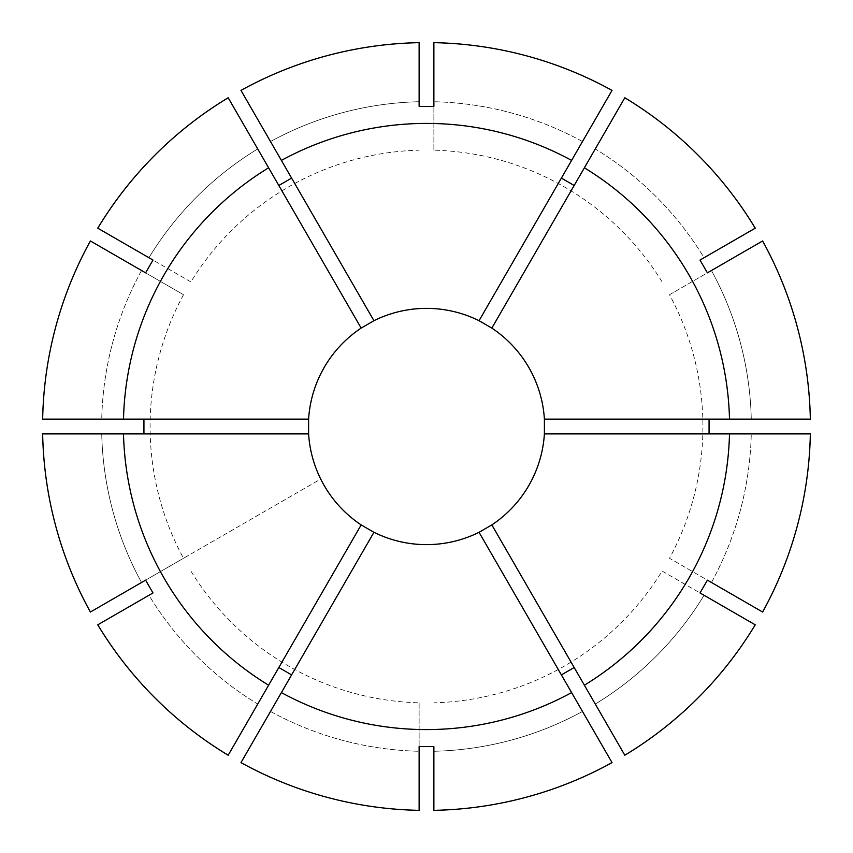 <?xml version="1.0" encoding="UTF-8"?>
<svg xmlns="http://www.w3.org/2000/svg" width="853" height="853" viewBox="0 0 853 853"><rect width="100%" height="100%" fill="white"/><g stroke="black" fill="none" stroke-linecap="round" stroke-linejoin="round"><path stroke-width="0.64" stroke-dasharray="4.26 3.2" d="M145.596 580.157L320.707 479.055A118.13 118.13 0 0 1 320.707 373.945L328.096 361.16A118.13 118.13 0 0 1 419.122 308.605L433.878 308.605A118.13 118.13 0 0 1 524.904 361.16L532.293 373.945A118.13 118.13 0 0 1 532.293 479.055L524.904 491.84A118.13 118.13 0 0 1 433.878 544.395L419.122 544.395A118.13 118.13 0 0 1 328.096 491.84L320.707 479.055L183.502 558.267A276.425 276.425 0 0 1 183.502 294.733L145.596 272.843M762.614 240.972L669.498 294.733A276.425 276.425 0 0 1 669.498 558.267L707.404 580.157M762.603 612.027L711.445 582.492A324.844 324.844 0 0 0 751.269 433.878A324.844 324.844 0 0 1 711.445 582.492L762.603 612.027A383.914 383.914 0 0 0 810.339 433.878L544.395 433.878M762.614 612.027L669.498 558.267M361.16 524.904L228.177 755.236A383.914 383.914 0 0 1 97.775 624.812L148.934 595.277A324.844 324.844 0 0 0 257.723 704.066L228.188 755.225L257.723 704.066A324.844 324.844 0 0 1 148.934 595.277L152.986 592.942M240.972 762.603L270.508 711.445A324.844 324.844 0 0 0 419.122 751.269A324.844 324.844 0 0 1 270.508 711.445L240.972 762.603A383.914 383.914 0 0 0 419.122 810.339L419.122 702.829A276.425 276.425 0 0 1 190.88 571.062M240.972 762.614L373.945 532.293M612.027 762.603A383.914 383.914 0 0 1 433.878 810.339L433.878 751.269A324.844 324.844 0 0 0 582.492 711.445L612.027 762.603L582.492 711.445A324.844 324.844 0 0 1 433.878 751.269L433.878 746.599M491.84 524.904L595.277 704.066A324.844 324.844 0 0 0 704.066 595.277A324.844 324.844 0 0 1 595.277 704.066L624.812 755.225A383.914 383.914 0 0 0 755.225 624.812L662.12 571.062A276.425 276.425 0 0 1 433.878 702.829M612.027 762.614L479.055 532.293M762.603 240.972A383.914 383.914 0 0 1 810.339 419.122L751.269 419.122A324.844 324.844 0 0 0 711.445 270.508L762.603 240.972L711.445 270.508A324.844 324.844 0 0 1 751.269 419.122L544.395 419.122M491.84 328.096L624.822 97.764A383.914 383.914 0 0 1 755.225 228.188L704.066 257.723A324.844 324.844 0 0 0 595.277 148.934L624.812 97.775L595.277 148.934A324.844 324.844 0 0 1 704.066 257.723L700.014 260.058M612.027 90.397L582.492 141.555A324.844 324.844 0 0 0 433.878 101.731A324.844 324.844 0 0 1 582.492 141.555L612.027 90.397A383.914 383.914 0 0 0 433.878 42.661L433.878 150.171A276.425 276.425 0 0 1 662.12 281.938M612.027 90.386L479.055 320.707M240.972 90.397A383.914 383.914 0 0 1 419.122 42.661L419.122 101.731A324.844 324.844 0 0 0 270.508 141.555L240.972 90.397L270.508 141.555A324.844 324.844 0 0 1 419.122 101.731L419.122 106.401M361.16 328.096L257.723 148.934A324.844 324.844 0 0 0 148.934 257.723A324.844 324.844 0 0 1 257.723 148.934L228.188 97.775A383.914 383.914 0 0 0 97.775 228.188L190.88 281.938A276.425 276.425 0 0 1 419.122 150.171M240.972 90.386L373.945 320.707M419.122 702.829L419.122 746.599M662.12 571.062L700.014 592.942M669.498 294.733L707.404 272.843M433.878 150.171L433.878 106.401M190.88 281.938L152.986 260.058M90.386 612.027L183.502 558.267M90.397 612.027A383.914 383.914 0 0 1 42.661 433.878L101.731 433.878A324.844 324.844 0 0 0 141.555 582.492L90.397 612.027L141.555 582.492A324.844 324.844 0 0 1 101.731 433.878L308.605 433.878M90.397 240.972L141.555 270.508A324.844 324.844 0 0 0 101.731 419.122A324.844 324.844 0 0 1 141.555 270.508L90.397 240.972A383.914 383.914 0 0 0 42.661 419.122L308.605 419.122M90.386 240.972L183.502 294.733"/><path stroke-width="1.28" d="M491.84 524.904A118.13 118.13 0 0 0 544.395 433.878L544.395 419.122A118.13 118.13 0 0 0 491.84 328.096L479.055 320.707A118.13 118.13 0 0 0 373.945 320.707L361.16 328.096A118.13 118.13 0 0 0 308.605 419.122L308.605 433.878A118.13 118.13 0 0 0 361.16 524.904L373.945 532.293A118.13 118.13 0 0 0 479.055 532.293L491.84 524.904L624.822 755.236A383.925 383.925 0 0 0 755.236 624.822A383.914 383.914 0 0 1 624.812 755.225M709.067 433.878L709.067 419.122M544.395 433.878L810.339 433.878A383.925 383.925 0 0 1 762.614 612.027L707.404 580.157L700.014 592.942L755.236 624.822M228.188 755.225L228.177 755.236A383.925 383.925 0 0 1 97.764 624.822L152.986 592.942L145.596 580.157L90.397 612.027A383.914 383.914 0 0 1 42.661 433.878L123.504 433.878A303.082 303.082 0 0 0 268.61 685.204L228.188 755.225A383.914 383.914 0 0 1 97.775 624.812M433.878 810.339L433.878 746.599L419.122 746.599L419.122 810.339A383.925 383.925 0 0 1 240.972 762.614L281.394 692.593A303.082 303.082 0 0 0 571.606 692.593L612.027 762.603A383.914 383.914 0 0 1 433.878 810.339L433.878 810.35A383.925 383.925 0 0 0 612.027 762.614L612.027 762.603M278.824 667.515L291.609 674.894M561.391 674.894L574.176 667.515M762.603 240.972L762.614 240.972A383.925 383.925 0 0 1 810.35 419.122L729.496 419.122A303.082 303.082 0 0 0 584.39 167.796L624.812 97.775A383.925 383.925 0 0 1 755.236 228.177L700.014 260.058L707.404 272.843L762.603 240.972A383.914 383.914 0 0 1 810.339 419.122M419.122 42.661L419.122 106.401L433.878 106.401L433.878 42.661A383.925 383.925 0 0 1 612.027 90.386L571.606 160.407A303.082 303.082 0 0 0 281.394 160.407L240.972 90.397A383.914 383.914 0 0 1 419.122 42.661L419.122 42.65A383.925 383.925 0 0 0 240.972 90.386L240.972 90.397M574.176 185.485L561.391 178.106M97.775 228.188L97.764 228.177A383.925 383.925 0 0 1 228.177 97.764L268.61 167.796A303.082 303.082 0 0 0 123.504 419.122L42.661 419.122A383.925 383.925 0 0 1 90.386 240.972L145.596 272.843L152.986 260.058L97.775 228.188A383.914 383.914 0 0 1 228.188 97.775M291.609 178.106L278.824 185.485M433.878 42.661L433.878 42.65A383.914 383.914 0 0 1 612.027 90.397M624.812 97.775L624.822 97.764A383.914 383.914 0 0 1 755.225 228.188M810.339 433.878L810.35 433.878A383.914 383.914 0 0 1 762.603 612.027M729.496 433.878A303.082 303.082 0 0 1 584.39 685.204M419.122 810.339L419.122 810.35A383.914 383.914 0 0 1 240.972 762.603M90.397 612.027L90.386 612.027A383.925 383.925 0 0 1 42.65 433.878M143.933 419.122L143.933 433.878M42.661 419.122L42.65 419.122A383.914 383.914 0 0 1 90.397 240.972M361.16 328.096L268.61 167.796M308.605 419.122L123.504 419.122M373.945 320.707L281.394 160.407M479.055 320.707L571.606 160.407M491.84 328.096L584.39 167.796M544.395 419.122L729.496 419.122M479.055 532.293L571.606 692.593M373.945 532.293L281.394 692.593M361.16 524.904L268.61 685.204M308.605 433.878L123.504 433.878"/></g></svg>
